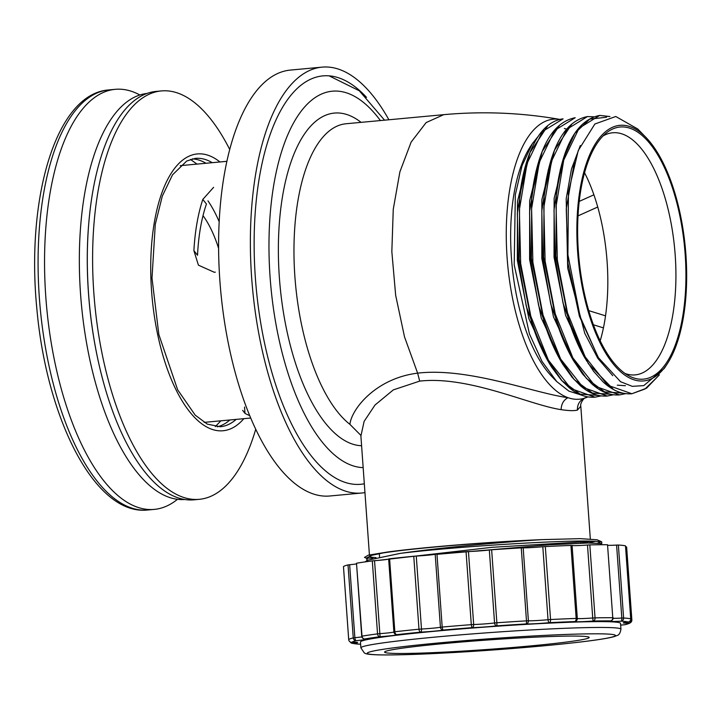 <?xml version="1.0" encoding="UTF-8"?>
<svg xmlns="http://www.w3.org/2000/svg" width="722" height="722" viewBox="0 0 722 722"><rect width="100%" height="100%" fill="white"/><g stroke="black" fill="none" stroke-linecap="round" stroke-linejoin="round"><path stroke-width="1.08" d="M361.668 493.027L329.891 495.987A213.865 89.709 -95.3 0 1 325.351 496.14A213.865 89.709 -95.3 0 1 220.282 285.966A213.865 89.709 -95.3 0 1 290.253 70.097L322.03 67.137A213.865 89.709 84.7 0 0 252.059 283.006A213.865 89.709 84.7 0 0 357.128 493.18A213.865 89.709 84.7 0 0 361.668 493.027A213.865 89.709 84.7 0 0 364.953 492.575M366.523 97.38A205.075 86.017 84.7 0 0 322.851 75.891A205.075 86.017 84.7 0 0 255.75 282.889A205.075 86.017 84.7 0 0 356.497 484.426A205.075 86.017 84.7 0 0 360.856 484.281A205.075 86.017 84.7 0 0 364.321 483.785M388.887 119.762A213.865 89.709 84.7 0 0 322.03 67.137M161.322 90.927L156.024 91.423A205.075 86.017 84.7 0 0 89.375 303.583A205.075 86.017 84.7 0 0 194.028 499.804L199.326 499.317A205.075 86.017 -95.3 0 1 194.967 499.453A205.075 86.017 -95.3 0 1 94.221 297.924A205.075 86.017 -95.3 0 1 161.322 90.927A205.075 86.017 -95.3 0 1 165.672 90.782A205.075 86.017 -95.3 0 1 229.704 149.445M255.741 429.175A205.075 86.017 -95.3 0 1 199.326 499.317M103.075 380.774A203.902 85.53 -95.3 0 1 88.49 293.303A203.902 85.53 -95.3 0 1 88.598 225.192M146.963 93.445A203.902 85.53 84.7 0 0 81.396 304.323A203.902 85.53 84.7 0 0 184.751 499.489M215.327 272.158L214.272 272.257L198.415 265.164L193.902 250.651A128.904 54.069 -95.3 0 1 202.81 199.425L213.604 187.341M249.731 415.574A128.904 54.069 -95.3 0 1 244.993 413.354L242.655 410.376M193.902 250.651L197.539 255.254A120.114 50.387 -95.3 0 1 206.447 204.028L202.81 199.425M413.76 556.238A142.09 6.525 175.9 0 0 389.6 558.783L394.835 631.759L393.878 631.931A2.933 2.924 -52.7 0 0 395.024 634.051L395.024 634.051A2.933 2.924 -52.7 0 0 397.01 634.638A2.933 1.967 -96.5 0 1 394.835 631.759A142.09 6.525 175.9 0 1 418.986 629.214L413.76 556.238L416.26 556.048A14.648 0.677 175.9 0 0 435.195 554.288L436.963 554.081L442.189 627.057L440.429 627.265A2.933 2.762 78.5 0 0 443.389 630.026A2.933 0.984 -95 0 1 442.189 627.057A142.09 6.525 175.9 0 1 471.295 624.647L466.06 551.671A142.09 6.525 175.9 0 0 436.963 554.081M521.257 547.881A142.09 6.525 175.9 0 0 491.637 549.785L496.871 622.761L494.561 622.978A2.933 2.175 83 0 0 496.944 625.83L496.871 622.761A142.09 6.525 175.9 0 1 526.482 620.857L521.257 547.881L523.17 547.817A14.648 0.677 175.9 0 0 542.809 546.744L545.318 546.563L550.543 619.539L548.034 619.72A2.933 1.254 84.6 0 0 549.514 622.671A2.933 1.254 -92.9 0 0 550.543 619.539A142.09 6.525 175.9 0 1 576.165 618.42L570.931 545.444A142.09 6.525 175.9 0 0 545.318 546.563M607.536 544.74A142.09 6.525 175.9 0 0 589.82 544.893L595.045 617.87L592.726 617.996L593.096 621.037A2.933 2.166 -91.2 0 0 595.045 617.87A142.09 6.525 175.9 0 1 612.77 617.716L607.536 544.74L612.77 617.716A2.933 2.536 -89.6 0 1 610.451 620.884A17.581 0.803 175.9 0 0 621.055 621.173A2.933 2.753 -86.8 0 0 623.6 618.014L621.813 618.059A2.933 0.975 86.8 0 1 621.055 621.173A139.156 6.39 175.9 0 1 628.041 621.994A2.933 2.897 -74.9 0 0 630.73 618.844A142.09 6.525 175.9 0 0 623.6 618.014L618.366 545.038A142.09 6.525 175.9 0 1 625.496 545.868L625.496 545.904M625.595 546.933A14.648 0.677 175.9 0 0 625.649 546.933L630.884 619.909A2.933 1.958 88.3 0 1 629.142 623.068A2.933 2.924 43.3 0 0 631.064 622.156L631.064 622.156A2.933 2.924 43.3 0 0 631.849 619.945L630.884 619.909A14.648 0.677 175.9 0 1 630.64 619.918M628.366 621.949A2.933 2.13 -96.9 0 1 628.185 621.985A2.933 2.13 -96.9 0 1 628.041 621.994A17.581 0.803 175.9 0 0 629.142 623.068A139.156 6.39 175.9 0 1 624.683 624.729A2.933 2.825 76.2 0 0 625.18 624.656A2.933 2.933 0 0 1 624.747 624.729A2.933 1.2 -95.3 0 1 624.683 624.729A17.581 0.803 175.9 0 0 620.649 625.135L624.747 624.729A2.933 1.2 -95.3 0 0 624.792 624.72M610.478 620.884L610.803 620.839A2.933 2.735 -101 0 1 610.451 620.884A139.156 6.39 175.9 0 0 593.096 621.037A17.581 0.803 175.9 0 1 574.604 621.579A2.933 1.778 -92.1 0 0 576.165 618.42L577.311 618.447A2.933 2.924 143.4 0 1 574.604 621.579A139.156 6.39 175.9 0 0 549.514 622.671A17.581 0.803 175.9 0 1 525.95 623.961A2.933 0.758 -93.4 0 0 526.482 620.857L528.396 620.794A2.933 2.671 91.7 0 1 525.95 623.961A139.156 6.39 175.9 0 0 496.944 625.83A17.581 0.803 175.9 0 1 471.89 627.671L471.295 624.647L473.677 624.512A2.933 2.004 88.4 0 1 471.89 627.671A139.156 6.39 175.9 0 0 443.389 630.026A17.581 0.803 175.9 0 1 420.673 632.147A2.933 1.462 -95.6 0 1 418.986 629.214L421.486 629.024A2.933 1.038 86.9 0 1 420.673 632.147A139.156 6.39 175.9 0 0 397.01 634.638A17.581 0.803 175.9 0 1 380.079 636.705A2.933 2.319 -97.5 0 1 377.543 633.871A142.09 6.525 175.9 0 0 362.002 636.163L361.731 636.244A2.933 2.933 0 0 0 364.574 638.961A2.933 2.644 -88.6 0 0 364.863 638.952A2.933 2.644 -99.6 0 1 362.002 636.163L356.497 563.268L361.731 636.244M359.872 644.214A2.933 0.975 -93.2 0 0 359.917 644.204A2.933 2.753 93.2 0 1 359.547 644.204A2.933 2.933 0 0 0 359.872 644.214L360.603 644.168A17.581 0.803 175.9 0 0 359.917 644.204A139.156 6.39 175.9 0 1 352.932 643.383A2.933 2.897 105.1 0 1 351.966 643.293L351.966 643.293A2.933 2.897 105.1 0 1 350.224 641.966A2.933 2.933 0 0 0 351.966 643.293L359.547 644.204M393.887 632.012A14.648 0.677 175.9 0 1 379.772 633.654L377.543 633.871L372.308 560.895L374.537 560.678L380.079 636.705A139.156 6.39 175.9 0 0 364.863 638.952A17.581 0.803 175.9 0 1 356.289 640.649A2.933 2.825 -103.8 0 1 353.257 637.896A142.09 6.525 175.9 0 0 348.708 639.593L348.699 639.602A2.933 2.933 0 0 0 351.713 642.318A2.933 1.958 -91.7 0 0 351.831 642.309A2.933 2.924 -136.7 0 1 348.708 639.593L343.473 566.617L348.699 639.602M351.154 642.282A2.933 2.13 83.1 0 0 352.932 643.383A17.581 0.803 175.9 0 0 351.831 642.309A139.156 6.39 175.9 0 1 356.289 640.649A2.933 1.2 84.7 0 1 354.872 637.697A14.648 0.677 175.9 0 0 361.848 636.894M351.578 642.318A2.933 1.958 -91.7 0 0 351.713 642.318L356.469 642.282M388.644 558.954L393.887 631.94L388.644 558.954L389.6 558.783M349.647 564.721L354.872 637.697L353.257 637.896L348.022 564.92L349.647 564.721A14.648 0.677 175.9 0 0 356.542 563.927M466.06 551.671L468.452 551.536A14.648 0.677 175.9 0 0 489.326 549.993L491.637 549.785M625.649 546.933L626.624 546.96L631.849 619.936A2.933 2.933 0 0 1 631.064 622.156C630.45 623.005 628.483 623.835 625.18 624.656M607.978 545.327A14.648 0.677 175.9 0 0 616.588 545.083L618.366 545.038M570.931 545.444L572.086 545.462A14.648 0.677 175.9 0 0 587.491 545.02L589.82 544.893M374.537 560.678A14.648 0.677 175.9 0 0 388.653 559.036M620.938 629.205L620.523 623.366A130.366 5.984 175.9 0 0 490.058 626.714A130.366 5.984 175.9 0 0 360.449 642.011L360.874 647.851L364.357 653.013C365.964 653.473 364.845 654.376 378.202 654.863C400.033 655.278 434.581 653.915 481.845 650.766C519.804 648.148 552.456 645.251 579.802 642.075C597.004 640.053 608.475 638.23 614.223 636.596L617.129 635.486C619.034 635.071 620.306 632.977 620.938 629.205A130.366 5.984 175.9 0 0 490.482 632.553A130.366 5.984 175.9 0 0 360.874 647.851M443.633 643.591A102.542 4.711 175.9 0 0 384.609 652.11A102.542 4.711 175.9 0 0 487.224 649.475A102.542 4.711 175.9 0 0 589.161 637.445A102.542 4.711 175.9 0 0 443.633 643.591M372.308 560.895A142.09 6.525 175.9 0 0 356.776 563.187M348.022 564.92A142.09 6.525 175.9 0 0 343.473 566.617M531.997 144.192L530.535 146.404A130.366 54.682 84.7 0 0 511.961 264.252A130.366 54.682 84.7 0 0 551.96 376.649L556.698 381.532L541.987 361.388L529.425 333.844L514.199 264.875L515.337 194.678L522.069 165.636L532.349 143.66L538.621 135.853M585.84 397.732C583.99 397.163 579.73 404.094 580.813 406.224L577.419 410.096C577.239 404.401 579.667 400.412 584.694 398.138A140.628 58.987 84.7 0 0 586.047 397.669A140.628 58.987 84.7 0 0 587.898 396.892M559.74 119.392A140.628 58.987 84.7 0 0 506.393 243.729A140.628 58.987 84.7 0 0 568.006 397.678C563.629 399.97 561.328 403.959 561.111 409.645C529.695 405.051 469.092 375.611 419.699 381.108L393.355 389.871L374.989 405.042L364.114 421.395L360.91 436.025M586.047 397.669L584.694 398.138A140.628 58.987 -95.3 0 1 568.006 397.678C534.307 393.255 468.894 367.164 417.623 373.148L404.519 336.903L395.665 295.316L391.838 251.626L393.255 209.326L399.889 171.854L411.134 142.099L426.151 122.569L443.714 114.672L346 123.76A155.275 65.133 -95.3 0 0 293.989 255.335A155.275 65.133 -95.3 0 0 349.908 424.346C351.47 409.293 375.548 378.373 417.623 373.148L419.699 381.108M581.255 395.033L568.909 391.125L556.707 381.532M612.743 375.684L597.807 358.32L584.757 333.311L567.7 268.142L566.192 198.83L571.472 169.029L580.317 145.528M586.598 360.946L565.588 315.352L554.036 257.131L554.126 198.424L565.633 151.746M574.513 362.318L553.467 316.841L541.834 258.44L541.879 199.705L553.386 152.92M562.285 363.464L541.211 317.861L529.605 259.55L529.668 200.725L541.211 153.939M549.947 364.42L528.901 318.754L517.34 260.299L517.475 201.438L529.1 154.797M645.982 137.451L637.779 129.003L615.767 116.495L594.874 124.004L578.25 150.519L568.44 192.205L567.907 254.794L580.163 316.714L598.204 357.435L620.55 381.712L632.292 386.351L643.771 385.611L664.24 368.455L667.074 364.141A128.363 53.843 84.7 0 0 685.9 254.586A128.363 53.843 84.7 0 0 658.293 153.948A128.363 53.843 84.7 0 0 645.982 137.451A128.363 53.843 84.7 0 0 578.151 258.097A128.363 53.843 84.7 0 0 667.074 364.141M523.748 172.477L517.34 213.189L518.197 259.875L526.311 306.381L540.769 346.74M535.995 171.258L529.578 211.997L530.444 258.837L538.621 305.541L553.043 345.703M548.296 169.823L541.825 210.707L542.664 257.573L550.787 304.152L565.218 344.457M560.407 169.174L554.027 209.903L554.911 256.581L563.034 303.078L577.429 343.266M617.31 385.169L625.423 385.71M574.306 162.36L566.256 208.875L567.988 263.304L579.432 316.308L598.565 358.013M625.081 373.491A121.585 51 84.7 0 0 635.189 374.889A121.585 51 84.7 0 0 675.205 255.236A121.585 51 84.7 0 0 612.653 132.776A121.585 51 84.7 0 0 602.978 136.016M685.187 254.568A126.603 53.103 -95.3 0 1 628.988 375.909A126.603 53.103 -95.3 0 1 578.385 251.635A126.603 53.103 -95.3 0 1 606.372 132.92A126.603 53.103 -95.3 0 1 685.187 254.568M577.419 410.087C574.107 410.944 568.665 410.791 561.111 409.645M584.549 172.748A121.585 51 -95.3 0 1 593.899 194.814A121.585 51 -95.3 0 1 597.735 207.024A121.585 51 -95.3 0 1 607.094 261.581A121.585 51 -95.3 0 1 605.532 315.83A121.585 51 -95.3 0 1 603.439 327.887L593.421 324.792M603.439 327.887A121.585 51 -95.3 0 1 600.19 340.793M597.735 207.024L578.015 215.878M593.899 194.814L579.215 201.402M605.532 315.83L588.764 310.65M349.908 424.346L360.838 435.339M375.945 557.601A110.737 5.09 -4.1 0 1 369.52 556.364A110.737 5.09 -4.1 0 1 369.935 555.877M379.05 553.593A110.737 5.09 -4.1 0 1 535.255 540.083M589.54 541.265A110.737 5.09 -4.1 0 1 581.544 543.188M378.084 560.398L492.007 547.312L593.294 541.22C564.306 539.794 453.967 546.68 400.187 553.386L367.742 560.218L366.929 561.193M387.434 552.041L371.893 555.281L366.695 557.907L367.642 558.765L364.466 557.393L368.364 555.164L387.434 552.041A113.67 5.216 175.9 0 1 542.222 539.623L580.145 538.648L597.04 539.776L601.498 541.699L593.592 541.238A121.874 5.596 -4.1 0 0 593.294 541.22M366.695 557.898L372.868 558.368M436.981 554.316L549.09 544.821L587.762 543.007L601.814 543.567L600.054 544.74M597.924 542.989L601.498 541.699M588.331 542.998L595.885 541.247M400.728 553.323C437.297 548.007 499.173 542.33 542.222 539.623M177.486 499.29A210.932 88.481 -95.3 0 1 154.327 509.389A210.932 88.481 -95.3 0 1 46.677 307.554A210.932 88.481 -95.3 0 1 115.231 89.329A210.932 88.481 -95.3 0 1 139.851 94.979M219.163 221.681A114.256 47.923 84.7 0 0 207.972 200.86M218.595 248.341A93.878 39.376 84.7 0 0 203.008 215.643M243.855 418.67A139.003 58.301 -95.3 0 1 220.111 430.844A139.003 58.301 -95.3 0 1 151.548 290.731A139.003 58.301 -95.3 0 1 200.256 153.84A139.003 58.301 -95.3 0 1 219.957 161.972M212.286 162.685A134.761 56.524 84.7 0 0 198.189 158.28A134.761 56.524 84.7 0 0 195.328 158.38L186.736 161.006L172.522 174.832L162.315 196.086L155.284 224.289L151.999 278.132L158.831 334.503L177.657 389.808L195.22 415.15L207.295 424.121L220.3 426.747A134.761 56.524 84.7 0 0 236.175 419.383M192.278 158.885A134.761 56.524 -95.3 0 1 205.978 163.271M229.867 419.969A134.761 56.524 -95.3 0 1 217.214 426.81M244.993 413.354L244.541 407.037M630.73 618.88L625.496 545.868M613.159 618.303A14.648 0.677 175.9 0 0 621.813 618.059L616.588 545.083M612.978 617.815L613.168 617.761A2.933 2.933 0 0 1 610.803 620.839M572.086 545.462L577.311 618.447A14.648 0.677 175.9 0 0 592.726 617.996L587.491 545.02M523.17 547.817L528.396 620.794A14.648 0.677 175.9 0 0 548.034 619.72L542.809 546.744M468.452 551.536L473.677 624.512A14.648 0.677 175.9 0 0 494.561 622.978L489.326 549.993M416.26 556.048L421.486 629.024A14.648 0.677 175.9 0 0 440.429 627.265L435.195 554.288M378.779 654.836A124.509 5.722 175.9 0 0 593.078 640.378A124.509 5.722 175.9 0 0 502.115 637.887A124.509 5.722 175.9 0 0 378.779 654.836M563.097 118.841L542.384 131.575L527.042 163.515L519.371 209.822L520.661 263.44L530.814 316.236L548.422 360.179L570.931 388.598L595.027 397.172L601.155 395.9M559.731 125.014L542.195 151.449L531.879 194.525C538.197 147.82 552.637 122.217 575.208 117.713L554.631 130.429L539.28 162.369L531.6 208.667L532.881 262.294L543.043 315.099L560.66 359.051L583.159 387.47L607.256 396.035L613.384 394.763M593.674 116.793L587.446 116.567L566.86 129.283L551.509 161.214L543.828 207.521L545.11 261.147L555.272 313.962L572.889 357.913L595.397 386.333L619.494 394.898L625.622 393.625M609.648 116.576L599.684 115.43L579.098 128.137L563.738 160.076L556.066 206.375L557.339 260.01L567.501 312.825L585.118 356.785L607.626 385.205L631.885 393.743L644.981 389.005L656.803 377.543M547.511 126.151L529.966 152.586L519.65 195.671L519.172 259.451L531.78 322.942L545.354 356.226L561.951 380.702L580.145 394.167L598.348 395.403M531.69 196.122L531.401 258.314L544.018 321.822L557.592 355.098L574.189 379.564L592.374 393.03L610.577 394.266M571.959 123.877L554.424 150.302L544.117 193.361L543.63 257.176L556.247 320.694L569.82 353.97L586.426 378.436L604.612 391.893L622.815 393.129M606.552 117.244L589.721 119.121L574.865 133.254L563.377 158.371L556.346 192.187L555.859 256.03L568.485 319.575L588.34 363.707L612.987 388.932M363.157 467.621A188.965 79.258 -95.3 0 1 270.082 277.004A188.965 79.258 -95.3 0 1 336.299 91.062A188.965 79.258 -95.3 0 1 380.386 120.556M361.587 445.727A166.99 70.043 -95.3 0 1 279.351 277.257A166.99 70.043 -95.3 0 1 337.869 112.957A166.99 70.043 -95.3 0 1 361.072 122.352M147.857 509.985C95.53 516.022 46.822 419.834 36.894 309.251C25.83 198.216 55.955 93.643 108.76 89.934A210.932 88.481 84.7 0 0 40.206 308.159A210.932 88.481 84.7 0 0 147.857 509.985L154.327 509.389M215.3 426.63L220.896 420.809M197.007 164.102L190.427 159.418M226.861 161.322L180.229 165.663M250.751 418.029L204.118 422.37M625.523 545.886L630.757 618.862A2.933 2.933 0 0 1 628.185 621.985L624.467 622.508M393.878 631.931A2.933 2.933 0 0 0 395.024 634.051M364.574 638.961L365.386 638.97M626.624 546.96L631.858 619.945M562.961 118.85C548.81 120.791 539.704 132.523 534.361 142.965C527.213 156.62 522.313 174.192 519.65 195.671L519.47 197.241M595.027 397.172C586.264 397.849 577.645 394.699 569.162 387.714L561.427 380.223L551.716 367.263C543.937 355.062 537.294 340.288 531.78 322.942L531.302 321.416M607.256 396.035C598.177 396.73 589.251 393.319 580.488 385.819L572.095 377.281L562.898 364.466C555.561 352.571 549.271 338.347 544.018 321.822L543.549 320.306M587.446 116.567C564.875 121.061 550.435 146.656 544.117 193.361L543.928 194.931M619.494 394.898C610.072 395.611 600.83 391.929 591.778 383.86L582.681 374.14L573.494 360.621C566.842 349.249 561.093 335.947 556.247 320.694L555.778 319.187M599.684 115.43C577.113 119.915 562.673 145.501 556.346 192.187L556.157 193.758M631.732 393.761C621.958 394.492 612.391 390.521 603.051 381.848L593.619 371.343L584.585 357.507C578.403 346.56 573.033 333.916 568.485 319.575L568.024 318.095M659.357 374.862L646.56 388.165L631.885 393.743M619.657 394.88L625.712 393.634M599.82 115.421L609.928 116.54M566.472 129.067L564.378 128.489M568.431 192.205L568.376 192.702M568.376 192.711L568.205 194.119M384.555 120.168L359.294 90.773L329.097 75.846M590.316 538.883L580.795 406.062M369.42 554.929L360.847 435.321M560.155 119.455C521.681 112.704 482.874 111.107 443.75 114.663M367.742 560.218L364.989 561.906M601.697 541.87L601.814 543.567M366.893 560.741L366.695 557.907M580.641 543.224L580.524 541.509M379.537 556.833L379.303 553.548M108.76 89.934L115.231 89.329"/></g></svg>
